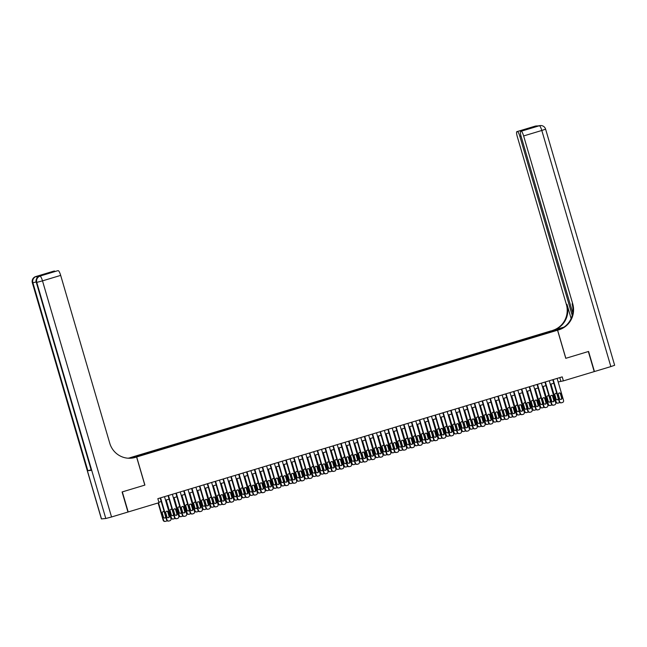 <?xml version="1.0" encoding="UTF-8"?>
<svg xmlns="http://www.w3.org/2000/svg" width="647" height="647" viewBox="0 0 647 647"><rect width="100%" height="100%" fill="white"/><g stroke="black" fill="none" stroke-linecap="round" stroke-linejoin="round"><path stroke-width="0.97" d="M142.526 455.132L139.404 455.933L142.526 455.132M130.322 457.623L551.187 330.843L557.544 330.213L136.679 456.976L130.314 457.607M558.151 381.94L563.391 380.881L562.219 376.869L157.836 498.667L159.008 502.687L128.195 511.963L122.323 491.89L144.896 485.088L136.679 456.976M550.613 331.992L546.933 333.189L550.678 332.194M541.628 334.871L541.28 334.2L540.083 334.321L135.328 456.475L147.783 453.498L543.917 334.184M541.28 334.2L552.53 331.345L543.892 333.949M557.544 330.213L565.769 358.325L588.341 351.523L594.213 371.604L563.391 380.881M158.871 502.201L161.216 501.498M165.543 500.196L169.061 499.136M173.396 497.826L176.914 496.767M181.249 495.465L184.767 494.405M189.102 493.095L192.62 492.035M196.955 490.733L200.473 489.674M204.808 488.372L208.326 487.312M212.661 486.002L216.179 484.943M220.506 483.641L224.032 482.581M228.359 481.271L231.885 480.211M236.212 478.909L239.73 477.85M244.065 476.54L247.583 475.48M251.918 474.178L255.436 473.119M259.77 471.817L263.289 470.749M267.623 469.447L271.142 468.388M275.476 467.085L278.994 466.026M283.329 464.716L286.847 463.656M291.174 462.354L294.7 461.295M299.027 459.985L302.553 458.925M306.88 457.623L310.398 456.564M314.733 455.262L318.251 454.194M322.586 452.892L326.104 451.832M330.439 450.53L333.957 449.471M338.292 448.161L341.81 447.101M346.145 445.799L349.663 444.74M353.998 443.43L357.516 442.37M361.843 441.068L365.369 440.009M369.696 438.706L373.222 437.639M377.549 436.337L381.067 435.277M385.402 433.975L388.92 432.916M393.255 431.606L396.773 430.546M401.108 429.244L404.626 428.185M408.961 426.874L412.479 425.815M416.814 424.513L420.332 423.453M424.667 422.151L428.185 421.084M432.511 419.782L436.038 418.722M440.364 417.42L443.891 416.361M448.217 415.05L451.735 413.991M456.07 412.689L459.588 411.629M463.923 410.319L467.441 409.26M471.776 407.958L475.294 406.898M479.629 405.588L483.147 404.529M487.482 403.227L491 402.167M495.335 400.865L498.853 399.806M503.18 398.495L506.706 397.436M511.033 396.134L514.559 395.074M518.886 393.764L522.404 392.705M526.739 391.403L530.257 390.343M534.592 389.033L538.11 387.974M542.445 386.671L545.963 385.612M550.298 384.31L553.816 383.25M559.784 377.605L560.812 381.14M540.35 335.259L540.083 334.321M143.966 453.87L144.208 454.331M549.699 332.194L549.918 331.604M557.116 378.406L563.553 400.42A1.674 1.642 84.4 0 1 562.453 402.499L561.669 402.733A1.674 1.642 84.4 0 1 559.623 401.601L553.185 379.587M552.781 379.708L559.194 401.65L559.623 401.601M562 397.743A1.343 1.31 -95.6 0 1 560.876 399.458A1.343 1.31 -95.6 0 1 559.485 398.495L558.361 394.646A1.343 1.31 -95.6 0 1 559.485 392.931A1.343 1.31 -95.6 0 1 560.876 393.886L562 397.743L561.572 397.784A1.343 1.31 -95.6 0 1 560.658 399.458M559.275 392.972A1.343 1.31 -95.6 0 1 560.439 393.926L561.572 397.784M561.361 402.798L560.933 402.838A1.674 1.642 -95.6 0 1 559.194 401.65M550.565 384.229L555.757 401.981A1.674 1.642 -95.6 0 0 557.496 403.178L557.924 403.138A1.674 1.642 84.4 0 0 558.232 403.073L559.016 402.838A1.674 1.642 84.4 0 0 559.695 402.434M557.924 403.138A1.674 1.642 84.4 0 1 556.185 401.941L550.969 384.1M557.221 399.797A1.343 1.31 84.4 0 0 558.135 398.123L557.002 394.266A1.343 1.31 84.4 0 0 555.838 393.311M556.792 393.425A1.343 1.31 84.4 0 0 554.924 394.985L556.048 398.835A1.343 1.31 84.4 0 0 558.458 399.11M534.996 126.197A5.022 1.019 73.2 0 1 535.037 126.181A5.022 1.019 73.2 0 1 535.077 126.173L539.372 125.753A5.022 1.019 73.2 0 1 541.814 130.468L523.633 135.943A5.022 1.019 -106.8 0 0 521.191 131.228L539.372 125.753A5.022 4.917 -95.6 0 1 540.285 125.567A5.022 5.022 0 0 1 545.607 129.157L541.814 130.468L610.857 366.59L594.447 371.532L588.576 351.45L565.842 358.301L557.625 330.188L558.959 329.784A20.939 20.486 84.4 0 0 572.716 303.799L523.633 135.943M556.388 330.326L560.423 329.097M556.38 330.31L557.625 330.188M564.038 327.091L553.217 330.35A20.939 20.486 84.4 0 0 566.982 304.365L571.123 318.518M563.707 327.325L552.603 330.415A20.939 20.486 84.4 0 0 566.36 304.422L517.276 136.574A5.022 1.019 -106.8 0 1 516.856 131.656L535.037 126.181A5.022 5.022 0 0 1 535.991 125.995A5.022 4.917 84.4 0 0 535.077 126.173L516.896 131.648L529.181 128.049L532.465 127.726L520.649 131.284A5.022 1.019 -106.8 0 0 521.07 136.194L572.741 312.913M532.465 127.726L521.191 131.228M545.607 129.157L614.65 365.28L610.857 366.59M572.223 315.429L519.848 136.315A5.022 1.019 -106.8 0 0 517.406 131.6M558.959 329.784L558.345 329.849A20.939 20.486 84.4 0 0 572.102 303.855L572.716 303.799M528.34 128.971L529.181 128.049M40.729 275.857A5.022 1.019 73.2 0 1 40.769 275.84A5.022 1.019 73.2 0 1 40.81 275.832L37.372 276.172A5.022 1.019 73.2 0 1 38.157 276.892M122.089 491.963L144.815 485.113L136.598 457L135.263 457.405A20.939 20.486 -95.6 0 1 131.446 458.165A20.939 20.486 -95.6 0 1 109.764 443.244L60.681 275.387L42.5 280.863L111.543 516.977L127.96 512.036L122.089 491.963M131.665 458.125L131.487 457.51L129.012 458.254M131.487 457.51L128.907 458.036A20.939 20.486 -95.6 0 1 128.243 458.222M128.632 458.238L129.521 457.971A20.939 20.486 -95.6 0 1 128.551 458.238M136.598 457L132.498 457.987M57.656 270.745A5.022 1.019 73.2 0 1 57.688 270.729L45.953 274.263L42.67 274.587L53.944 271.093L37.372 276.172M54.445 271.044A5.022 1.019 73.2 0 1 55.068 271.514M111.543 516.977L105.801 518.498L101.393 518.918L32.35 282.796L101.506 518.926M91.041 469.908L87.846 470.692L91.284 470.353L36.329 282.424L91.284 470.353M57.688 270.729A5.022 1.019 73.2 0 1 57.729 270.721L45.953 274.263M40.81 275.832L57.729 270.721M58.238 270.672A5.022 1.019 73.2 0 1 60.681 275.387M135.263 457.405L134.641 457.469A20.939 20.486 -95.6 0 1 131.139 458.189M42.67 274.587L46.155 274.199M549.263 380.768L555.7 402.782A1.674 1.642 84.4 0 1 554.6 404.868L553.816 405.103A1.674 1.642 84.4 0 1 551.778 403.971L545.34 381.956M544.928 382.078L551.341 404.011L551.778 403.971M554.147 400.105A1.343 1.31 -95.6 0 1 553.023 401.819A1.343 1.31 -95.6 0 1 551.632 400.865L550.508 397.007A1.343 1.31 -95.6 0 1 551.632 395.301A1.343 1.31 -95.6 0 1 553.023 396.255L554.147 400.105L553.719 400.153A1.343 1.31 -95.6 0 1 552.805 401.819M551.422 395.333A1.343 1.31 -95.6 0 1 552.595 396.296L553.719 400.153M553.508 405.159L553.08 405.208A1.674 1.642 -95.6 0 1 551.341 404.011M541.41 383.137L547.847 405.151A1.674 1.642 84.4 0 1 546.747 407.23L545.963 407.464A1.674 1.642 84.4 0 1 543.925 406.332L537.487 384.318M537.075 384.439L543.496 406.373L543.925 406.332M546.294 402.474A1.343 1.31 -95.6 0 1 545.17 404.181A1.343 1.31 -95.6 0 1 543.779 403.227L542.655 399.377A1.343 1.31 -95.6 0 1 543.779 397.662A1.343 1.31 -95.6 0 1 545.17 398.617L546.294 402.474L545.866 402.515A1.343 1.31 -95.6 0 1 544.952 404.189M543.569 397.703A1.343 1.31 -95.6 0 1 544.742 398.657L545.866 402.515M545.656 407.529L545.227 407.57A1.674 1.642 -95.6 0 1 543.496 406.373M533.557 385.499L539.994 407.513A1.674 1.642 84.4 0 1 538.894 409.591L538.11 409.834A1.674 1.642 84.4 0 1 536.072 408.702L529.634 386.688M529.23 386.809L535.643 408.742L536.072 408.702M538.441 404.836A1.343 1.31 -95.6 0 1 537.317 406.551A1.343 1.31 -95.6 0 1 535.934 405.596L534.802 401.738A1.343 1.31 -95.6 0 1 535.926 400.024A1.343 1.31 -95.6 0 1 537.317 400.986L538.441 404.836L538.013 404.876A1.343 1.31 -95.6 0 1 537.099 406.551M535.716 400.064A1.343 1.31 -95.6 0 1 536.889 401.027L538.013 404.876M537.803 409.891L537.374 409.931A1.674 1.642 -95.6 0 1 535.643 408.742M525.704 387.868L532.141 409.883A1.674 1.642 84.4 0 1 531.041 411.961L530.257 412.196A1.674 1.642 84.4 0 1 528.219 411.063L521.781 389.049M521.377 389.171L527.79 411.104L528.219 411.063M530.589 407.206A1.343 1.31 -95.6 0 1 529.464 408.912A1.343 1.31 -95.6 0 1 528.081 407.958L526.949 404.108A1.343 1.31 -95.6 0 1 528.073 402.394A1.343 1.31 -95.6 0 1 529.464 403.348L530.589 407.206L530.16 407.246A1.343 1.31 -95.6 0 1 529.254 408.92M527.863 402.434A1.343 1.31 -95.6 0 1 529.036 403.388L530.16 407.246M529.95 412.26L529.521 412.301A1.674 1.642 -95.6 0 1 527.79 411.104M542.712 386.591L547.904 404.351A1.674 1.642 -95.6 0 0 549.643 405.54L550.071 405.499A1.674 1.642 84.4 0 0 550.379 405.443L551.163 405.2A1.674 1.642 84.4 0 0 551.842 404.796M550.071 405.499A1.674 1.642 84.4 0 1 548.341 404.31L543.124 386.469M549.368 402.159A1.343 1.31 84.4 0 0 550.282 400.485L549.157 396.635A1.343 1.31 84.4 0 0 547.985 395.673M548.939 395.786A1.343 1.31 84.4 0 0 547.071 397.347L548.195 401.205A1.343 1.31 84.4 0 0 550.605 401.48M534.859 388.952L540.059 406.712A1.674 1.642 -95.6 0 0 541.79 407.909L542.218 407.869A1.674 1.642 84.4 0 0 542.526 407.804L543.31 407.57A1.674 1.642 84.4 0 0 543.99 407.165M542.218 407.869A1.674 1.642 84.4 0 1 540.488 406.672L535.271 388.831M541.515 404.529A1.343 1.31 84.4 0 0 542.429 402.855L541.304 398.997A1.343 1.31 84.4 0 0 540.132 398.042M541.086 398.156A1.343 1.31 84.4 0 0 539.218 399.717L540.35 403.566A1.343 1.31 84.4 0 0 542.752 403.841M527.014 391.322L532.206 409.082A1.674 1.642 -95.6 0 0 533.937 410.271L534.365 410.23A1.674 1.642 84.4 0 0 534.673 410.174L535.457 409.931A1.674 1.642 84.4 0 0 536.137 409.527M534.365 410.23A1.674 1.642 84.4 0 1 532.635 409.033L527.418 391.2M533.662 406.89A1.343 1.31 84.4 0 0 534.576 405.216L533.452 401.366A1.343 1.31 84.4 0 0 532.279 400.404M533.233 400.517A1.343 1.31 84.4 0 0 531.365 402.078L532.497 405.936A1.343 1.31 84.4 0 0 534.899 406.203M519.161 393.683L524.353 411.443A1.674 1.642 -95.6 0 0 526.084 412.64L526.512 412.592A1.674 1.642 84.4 0 0 526.82 412.535L527.604 412.301A1.674 1.642 84.4 0 0 528.284 411.896M526.512 412.592A1.674 1.642 84.4 0 1 524.782 411.403L519.565 393.562M525.817 409.26A1.343 1.31 84.4 0 0 526.723 407.586L525.599 403.728A1.343 1.31 84.4 0 0 524.426 402.774M525.38 402.879A1.343 1.31 84.4 0 0 523.512 404.44L524.644 408.297A1.343 1.31 84.4 0 0 527.046 408.572M517.851 390.23L524.288 412.244A1.674 1.642 84.4 0 1 523.188 414.323L522.404 414.565A1.674 1.642 84.4 0 1 520.366 413.425L513.928 391.411M513.524 391.54L519.937 413.473L520.366 413.425M522.744 409.567A1.343 1.31 -95.6 0 1 521.611 411.282A1.343 1.31 -95.6 0 1 520.228 410.327L519.096 406.47A1.343 1.31 -95.6 0 1 520.228 404.755A1.343 1.31 -95.6 0 1 521.611 405.709L522.744 409.567L522.307 409.608A1.343 1.31 -95.6 0 1 521.401 411.282M520.01 404.796A1.343 1.31 -95.6 0 1 521.183 405.758L522.307 409.608M522.097 414.622L521.668 414.662A1.674 1.642 -95.6 0 1 519.937 413.473M511.308 396.053L516.5 413.813A1.674 1.642 -95.6 0 0 518.231 415.002L518.668 414.962A1.674 1.642 84.4 0 0 518.967 414.897L519.751 414.662A1.674 1.642 84.4 0 0 520.431 414.258M518.668 414.962A1.674 1.642 84.4 0 1 516.929 413.765L511.712 395.932M517.964 411.621A1.343 1.31 84.4 0 0 518.87 409.947L517.746 406.098A1.343 1.31 84.4 0 0 516.573 405.135M517.535 405.248A1.343 1.31 84.4 0 0 515.659 406.809L516.791 410.667A1.343 1.31 84.4 0 0 519.193 410.934M510.006 392.6L516.443 414.614A1.674 1.642 84.4 0 1 515.336 416.692L514.551 416.927A1.674 1.642 84.4 0 1 512.513 415.795L506.075 393.78M505.671 393.902L512.084 415.835L512.513 415.795M514.891 411.929A1.343 1.31 -95.6 0 1 513.767 413.643A1.343 1.31 -95.6 0 1 512.375 412.689L511.251 408.831A1.343 1.31 -95.6 0 1 512.375 407.125A1.343 1.31 -95.6 0 1 513.758 408.079L514.891 411.929L514.454 411.977A1.343 1.31 -95.6 0 1 513.548 413.651M512.157 407.165A1.343 1.31 -95.6 0 1 513.33 408.12L514.454 411.977M514.252 416.983L513.815 417.032A1.674 1.642 -95.6 0 1 512.084 415.835M503.455 398.415L508.647 416.175A1.674 1.642 -95.6 0 0 510.378 417.372L510.815 417.323A1.674 1.642 84.4 0 0 511.114 417.266L511.898 417.032A1.674 1.642 84.4 0 0 512.578 416.619M510.815 417.323A1.674 1.642 84.4 0 1 509.076 416.134L503.859 398.293M510.111 413.983A1.343 1.31 84.4 0 0 511.025 412.317L509.893 408.459A1.343 1.31 84.4 0 0 508.72 407.497M509.682 407.61A1.343 1.31 84.4 0 0 507.814 409.171L508.938 413.029A1.343 1.31 84.4 0 0 511.34 413.304M502.153 394.961L508.591 416.975A1.674 1.642 84.4 0 1 507.491 419.054L506.698 419.288A1.674 1.642 84.4 0 1 504.66 418.156L498.222 396.142M497.818 396.263L504.231 418.205L504.66 418.156M507.038 414.298A1.343 1.31 -95.6 0 1 505.914 416.013A1.343 1.31 -95.6 0 1 504.523 415.05L503.398 411.201A1.343 1.31 -95.6 0 1 504.523 409.486A1.343 1.31 -95.6 0 1 505.905 410.441L507.038 414.298L506.609 414.339A1.343 1.31 -95.6 0 1 505.695 416.013M504.304 409.527A1.343 1.31 -95.6 0 1 505.477 410.481L506.609 414.339M506.399 419.353L505.97 419.393A1.674 1.642 -95.6 0 1 504.231 418.205M495.602 400.784L500.794 418.536A1.674 1.642 -95.6 0 0 502.533 419.733L502.962 419.693A1.674 1.642 84.4 0 0 503.261 419.628L504.053 419.393A1.674 1.642 84.4 0 0 504.725 418.989M502.962 419.693A1.674 1.642 84.4 0 1 501.223 418.496L496.006 400.655M502.258 416.353A1.343 1.31 84.4 0 0 503.172 414.678L502.04 410.821A1.343 1.31 84.4 0 0 500.867 409.866M501.829 409.98A1.343 1.31 84.4 0 0 499.961 411.541L501.085 415.39A1.343 1.31 84.4 0 0 503.487 415.665M494.3 397.323L500.738 419.345A1.674 1.642 84.4 0 1 499.638 421.423L498.853 421.658A1.674 1.642 84.4 0 1 496.807 420.526L490.369 398.512M489.965 398.633L496.378 420.566L496.807 420.526M499.185 416.66A1.343 1.31 -95.6 0 1 498.061 418.374A1.343 1.31 -95.6 0 1 496.67 417.42L495.545 413.562A1.343 1.31 -95.6 0 1 496.67 411.856A1.343 1.31 -95.6 0 1 498.053 412.81L499.185 416.66L498.756 416.708A1.343 1.31 -95.6 0 1 497.842 418.374M496.459 411.888A1.343 1.31 -95.6 0 1 497.624 412.851L498.756 416.708M498.546 421.715L498.117 421.763A1.674 1.642 -95.6 0 1 496.378 420.566M487.749 403.146L492.941 420.906A1.674 1.642 -95.6 0 0 494.68 422.095L495.109 422.054A1.674 1.642 84.4 0 0 495.416 421.998L496.2 421.755A1.674 1.642 84.4 0 0 496.88 421.351M495.109 422.054A1.674 1.642 84.4 0 1 493.37 420.865L488.153 403.024M494.405 418.714A1.343 1.31 84.4 0 0 495.319 417.04L494.187 413.19A1.343 1.31 84.4 0 0 493.022 412.228M493.976 412.341A1.343 1.31 84.4 0 0 492.108 413.902L493.232 417.76A1.343 1.31 84.4 0 0 495.642 418.035M486.447 399.692L492.885 421.707A1.674 1.642 84.4 0 1 491.785 423.785L491 424.02A1.674 1.642 84.4 0 1 488.954 422.887L482.516 400.873M482.112 400.994L488.525 422.928L488.954 422.887M491.332 419.03A1.343 1.31 -95.6 0 1 490.208 420.736A1.343 1.31 -95.6 0 1 488.817 419.782L487.692 415.932A1.343 1.31 -95.6 0 1 488.817 414.217A1.343 1.31 -95.6 0 1 490.208 415.172L491.332 419.03L490.903 419.07A1.343 1.31 -95.6 0 1 489.989 420.744M488.606 414.258A1.343 1.31 -95.6 0 1 489.771 415.212L490.903 419.07M490.693 424.084L490.264 424.125A1.674 1.642 -95.6 0 1 488.525 422.928M479.896 405.507L485.088 423.267A1.674 1.642 -95.6 0 0 486.827 424.464L487.256 424.424A1.674 1.642 84.4 0 0 487.563 424.359L488.348 424.125A1.674 1.642 84.4 0 0 489.027 423.72M487.256 424.424A1.674 1.642 84.4 0 1 485.517 423.227L480.3 405.386M486.552 421.084A1.343 1.31 84.4 0 0 487.466 419.41L486.334 415.552A1.343 1.31 84.4 0 0 485.169 414.598M486.123 414.711A1.343 1.31 84.4 0 0 484.255 416.272L485.379 420.121A1.343 1.31 84.4 0 0 487.789 420.396M478.594 402.054L485.032 424.068A1.674 1.642 84.4 0 1 483.932 426.147L483.147 426.389A1.674 1.642 84.4 0 1 481.109 425.257L474.672 403.243M474.259 403.364L480.672 425.297L481.109 425.257M483.479 421.391A1.343 1.31 -95.6 0 1 482.355 423.106A1.343 1.31 -95.6 0 1 480.964 422.151L479.839 418.294A1.343 1.31 -95.6 0 1 480.964 416.579A1.343 1.31 -95.6 0 1 482.355 417.541L483.479 421.391L483.05 421.432A1.343 1.31 -95.6 0 1 482.136 423.106M480.753 416.619A1.343 1.31 -95.6 0 1 481.926 417.582L483.05 421.432M482.84 426.446L482.411 426.486A1.674 1.642 -95.6 0 1 480.672 425.297M472.043 407.877L477.235 425.637A1.674 1.642 -95.6 0 0 478.974 426.826L479.403 426.785A1.674 1.642 84.4 0 0 479.71 426.729L480.495 426.486A1.674 1.642 84.4 0 0 481.174 426.082M479.403 426.785A1.674 1.642 84.4 0 1 477.672 425.589L472.456 407.756M478.699 423.445A1.343 1.31 84.4 0 0 479.613 421.771L478.489 417.922A1.343 1.31 84.4 0 0 477.316 416.959M478.27 417.072A1.343 1.31 84.4 0 0 476.402 418.633L477.526 422.491A1.343 1.31 84.4 0 0 479.937 422.758M470.741 404.424L477.179 426.438A1.674 1.642 84.4 0 1 476.079 428.516L475.294 428.751A1.674 1.642 84.4 0 1 473.256 427.618L466.819 405.604M466.406 405.726L472.828 427.659L473.256 427.618M475.626 423.761A1.343 1.31 -95.6 0 1 474.502 425.467A1.343 1.31 -95.6 0 1 473.111 424.513L471.986 420.663A1.343 1.31 -95.6 0 1 473.111 418.949A1.343 1.31 -95.6 0 1 474.502 419.903L475.626 423.761L475.197 423.801A1.343 1.31 -95.6 0 1 474.283 425.475M472.9 418.989A1.343 1.31 -95.6 0 1 474.073 419.943L475.197 423.801M474.987 428.815L474.558 428.856A1.674 1.642 -95.6 0 1 472.828 427.659M464.19 410.238L469.39 427.999A1.674 1.642 -95.6 0 0 471.121 429.196L471.55 429.155A1.674 1.642 84.4 0 0 471.857 429.09L472.642 428.856A1.674 1.642 84.4 0 0 473.321 428.451M471.55 429.155A1.674 1.642 84.4 0 1 469.819 427.958L464.603 410.117M470.846 425.815A1.343 1.31 84.4 0 0 471.76 424.141L470.636 420.283A1.343 1.31 84.4 0 0 469.463 419.329M470.418 419.442A1.343 1.31 84.4 0 0 468.549 420.995L469.682 424.853A1.343 1.31 84.4 0 0 472.084 425.128M462.888 406.785L469.326 428.799A1.674 1.642 84.4 0 1 468.226 430.878L467.441 431.12A1.674 1.642 84.4 0 1 465.403 429.98L458.966 407.966M458.561 408.095L464.975 430.029L465.403 429.98M467.773 426.122A1.343 1.31 -95.6 0 1 466.649 427.837A1.343 1.31 -95.6 0 1 465.266 426.883L464.134 423.025A1.343 1.31 -95.6 0 1 465.258 421.31A1.343 1.31 -95.6 0 1 466.649 422.265L467.773 426.122L467.344 426.163A1.343 1.31 -95.6 0 1 466.43 427.837M465.047 421.351A1.343 1.31 -95.6 0 1 466.22 422.313L467.344 426.163M467.134 431.177L466.705 431.217A1.674 1.642 -95.6 0 1 464.975 430.029M456.345 412.608L461.537 430.368A1.674 1.642 -95.6 0 0 463.268 431.557L463.697 431.517A1.674 1.642 84.4 0 0 464.004 431.452L464.789 431.217A1.674 1.642 84.4 0 0 465.468 430.813M463.697 431.517A1.674 1.642 84.4 0 1 461.966 430.32L456.75 412.487M462.993 428.177A1.343 1.31 84.4 0 0 463.907 426.502L462.783 422.653A1.343 1.31 84.4 0 0 461.61 421.69M462.565 421.804A1.343 1.31 84.4 0 0 460.696 423.364L461.829 427.222A1.343 1.31 84.4 0 0 464.231 427.489M455.035 409.155L461.473 431.169A1.674 1.642 84.4 0 1 460.373 433.247L459.588 433.482A1.674 1.642 84.4 0 1 457.55 432.35L451.113 410.335M450.708 410.457L457.122 432.39L457.55 432.35M459.92 428.492A1.343 1.31 -95.6 0 1 458.796 430.198A1.343 1.31 -95.6 0 1 457.413 429.244L456.281 425.386A1.343 1.31 -95.6 0 1 457.405 423.68A1.343 1.31 -95.6 0 1 458.796 424.634L459.92 428.492L459.491 428.532A1.343 1.31 -95.6 0 1 458.586 430.206M457.194 423.72A1.343 1.31 -95.6 0 1 458.367 424.675L459.491 428.532M459.281 433.539L458.852 433.587A1.674 1.642 -95.6 0 1 457.122 432.39M448.492 414.97L453.684 432.73A1.674 1.642 -95.6 0 0 455.415 433.927L455.844 433.878A1.674 1.642 84.4 0 0 456.151 433.822L456.936 433.587A1.674 1.642 84.4 0 0 457.615 433.175M455.844 433.878A1.674 1.642 84.4 0 1 454.113 432.689L448.897 414.848M455.148 430.538A1.343 1.31 84.4 0 0 456.054 428.872L454.93 425.014A1.343 1.31 84.4 0 0 453.757 424.06M454.712 424.165A1.343 1.31 84.4 0 0 452.843 425.726L453.976 429.584A1.343 1.31 84.4 0 0 456.378 429.859M447.182 411.516L453.62 433.53A1.674 1.642 84.4 0 1 452.52 435.609L451.735 435.843A1.674 1.642 84.4 0 1 449.697 434.711L443.26 412.697M442.855 412.818L449.269 434.76L449.697 434.711M452.067 430.853A1.343 1.31 -95.6 0 1 450.943 432.568A1.343 1.31 -95.6 0 1 449.56 431.614L448.428 427.756A1.343 1.31 -95.6 0 1 449.56 426.041A1.343 1.31 -95.6 0 1 450.943 426.996L452.067 430.853L451.638 430.894A1.343 1.31 -95.6 0 1 450.733 432.568M449.341 426.082A1.343 1.31 -95.6 0 1 450.514 427.044L451.638 430.894M451.428 435.908L450.999 435.949A1.674 1.642 -95.6 0 1 449.269 434.76M440.639 417.339L445.832 435.091A1.674 1.642 -95.6 0 0 447.562 436.288L447.999 436.248A1.674 1.642 84.4 0 0 448.298 436.183L449.083 435.949A1.674 1.642 84.4 0 0 449.762 435.544M447.999 436.248A1.674 1.642 84.4 0 1 446.26 435.051L441.044 417.21M447.295 432.908A1.343 1.31 84.4 0 0 448.201 431.234L447.077 427.376A1.343 1.31 84.4 0 0 445.904 426.422M446.867 426.535A1.343 1.31 84.4 0 0 444.99 428.096L446.123 431.945A1.343 1.31 84.4 0 0 448.525 432.22M439.337 413.878L445.775 435.9A1.674 1.642 84.4 0 1 444.667 437.979L443.882 438.213A1.674 1.642 84.4 0 1 441.844 437.081L435.407 415.067M435.002 415.188L441.416 437.121L441.844 437.081M444.222 433.215A1.343 1.31 -95.6 0 1 443.098 434.93A1.343 1.31 -95.6 0 1 441.707 433.975L440.583 430.118A1.343 1.31 -95.6 0 1 441.707 428.411A1.343 1.31 -95.6 0 1 443.09 429.365L444.222 433.215L443.785 433.264A1.343 1.31 -95.6 0 1 442.88 434.93M441.489 428.443A1.343 1.31 -95.6 0 1 442.661 429.406L443.785 433.264M443.583 438.27L443.146 438.318A1.674 1.642 -95.6 0 1 441.416 437.121M432.786 419.701L437.979 437.461A1.674 1.642 -95.6 0 0 439.709 438.65L440.146 438.609A1.674 1.642 84.4 0 0 440.445 438.553L441.23 438.318A1.674 1.642 84.4 0 0 441.909 437.906M440.146 438.609A1.674 1.642 84.4 0 1 438.407 437.421L433.191 419.579M439.442 435.269A1.343 1.31 84.4 0 0 440.356 433.595L439.224 429.745A1.343 1.31 84.4 0 0 438.051 428.783M439.014 428.896A1.343 1.31 84.4 0 0 437.146 430.457L438.27 434.315A1.343 1.31 84.4 0 0 440.672 434.59M431.484 416.247L437.922 438.262A1.674 1.642 84.4 0 1 436.822 440.34L436.029 440.575A1.674 1.642 84.4 0 1 433.991 439.442L427.554 417.428M427.149 417.55L433.563 439.483L433.991 439.442M436.369 435.585A1.343 1.31 -95.6 0 1 435.245 437.291A1.343 1.31 -95.6 0 1 433.854 436.337L432.73 432.487A1.343 1.31 -95.6 0 1 433.854 430.773A1.343 1.31 -95.6 0 1 435.237 431.727L436.369 435.585L435.941 435.625A1.343 1.31 -95.6 0 1 435.027 437.299M433.636 430.813A1.343 1.31 -95.6 0 1 434.808 431.767L435.941 435.625M435.73 440.639L435.302 440.68A1.674 1.642 -95.6 0 1 433.563 439.483M424.933 422.062L430.126 439.823A1.674 1.642 -95.6 0 0 431.864 441.019L432.293 440.979A1.674 1.642 84.4 0 0 432.592 440.914L433.385 440.68A1.674 1.642 84.4 0 0 434.056 440.275M432.293 440.979A1.674 1.642 84.4 0 1 430.554 439.782L425.338 421.941M431.589 437.639A1.343 1.31 84.4 0 0 432.503 435.965L431.371 432.107A1.343 1.31 84.4 0 0 430.198 431.153M431.161 431.266A1.343 1.31 84.4 0 0 429.293 432.827L430.417 436.676A1.343 1.31 84.4 0 0 432.819 436.951M423.631 418.609L430.069 440.623A1.674 1.642 84.4 0 1 428.969 442.71L428.185 442.944A1.674 1.642 84.4 0 1 426.138 441.812L419.701 419.798M419.296 419.919L425.71 441.852L426.138 441.812M428.516 437.946A1.343 1.31 -95.6 0 1 427.392 439.661A1.343 1.31 -95.6 0 1 426.001 438.706L424.877 434.849A1.343 1.31 -95.6 0 1 426.001 433.134A1.343 1.31 -95.6 0 1 427.384 434.097L428.516 437.946L428.088 437.987A1.343 1.31 -95.6 0 1 427.174 439.661M425.791 433.175A1.343 1.31 -95.6 0 1 426.955 434.137L428.088 437.987M427.877 443.001L427.449 443.041A1.674 1.642 -95.6 0 1 425.71 441.852M417.08 424.432L422.273 442.192A1.674 1.642 -95.6 0 0 424.011 443.381L424.44 443.341A1.674 1.642 84.4 0 0 424.747 443.284L425.532 443.041A1.674 1.642 84.4 0 0 426.211 442.637M424.44 443.341A1.674 1.642 84.4 0 1 422.701 442.152L417.485 424.311M423.736 440A1.343 1.31 84.4 0 0 424.65 438.326L423.518 434.477A1.343 1.31 84.4 0 0 422.354 433.514M423.308 433.627A1.343 1.31 84.4 0 0 421.44 435.188L422.564 439.046A1.343 1.31 84.4 0 0 424.974 439.313M415.778 420.979L422.216 442.993A1.674 1.642 84.4 0 1 421.116 445.071L420.332 445.306A1.674 1.642 84.4 0 1 418.286 444.174L411.848 422.159M411.443 422.281L417.857 444.214L418.286 444.174M420.663 440.316A1.343 1.31 -95.6 0 1 419.539 442.022A1.343 1.31 -95.6 0 1 418.148 441.068L417.024 437.218A1.343 1.31 -95.6 0 1 418.148 435.504A1.343 1.31 -95.6 0 1 419.539 436.458L420.663 440.316L420.235 440.356A1.343 1.31 -95.6 0 1 419.321 442.03M417.938 435.544A1.343 1.31 -95.6 0 1 419.102 436.499L420.235 440.356M420.024 445.371L419.596 445.411A1.674 1.642 -95.6 0 1 417.857 444.214M409.227 426.794L414.42 444.554A1.674 1.642 -95.6 0 0 416.158 445.751L416.587 445.71A1.674 1.642 84.4 0 0 416.894 445.646L417.679 445.411A1.674 1.642 84.4 0 0 418.358 445.007M416.587 445.71A1.674 1.642 84.4 0 1 414.848 444.513L409.632 426.672M415.884 442.37A1.343 1.31 84.4 0 0 416.797 440.696L415.665 436.838A1.343 1.31 84.4 0 0 414.501 435.884M415.455 435.997A1.343 1.31 84.4 0 0 413.587 437.55L414.711 441.408A1.343 1.31 84.4 0 0 417.121 441.683M407.925 423.34L414.363 445.354A1.674 1.642 84.4 0 1 413.263 447.433L412.479 447.675A1.674 1.642 84.4 0 1 410.441 446.535L404.003 424.521M403.591 424.65L410.004 446.584L410.441 446.535M412.81 442.677A1.343 1.31 -95.6 0 1 411.686 444.392A1.343 1.31 -95.6 0 1 410.295 443.438L409.171 439.58A1.343 1.31 -95.6 0 1 410.295 437.865A1.343 1.31 -95.6 0 1 411.686 438.82L412.81 442.677L412.382 442.718A1.343 1.31 -95.6 0 1 411.468 444.392M410.085 437.906A1.343 1.31 -95.6 0 1 411.257 438.868L412.382 442.718M412.171 447.732L411.743 447.773A1.674 1.642 -95.6 0 1 410.004 446.584M401.375 429.163L406.567 446.923A1.674 1.642 -95.6 0 0 408.306 448.112L408.734 448.072A1.674 1.642 84.4 0 0 409.041 448.007L409.826 447.773A1.674 1.642 84.4 0 0 410.505 447.368M408.734 448.072A1.674 1.642 84.4 0 1 407.003 446.875L401.787 429.042M408.031 444.732A1.343 1.31 84.4 0 0 408.944 443.058L407.82 439.208A1.343 1.31 84.4 0 0 406.648 438.245M407.602 438.359A1.343 1.31 84.4 0 0 405.734 439.92L406.858 443.777A1.343 1.31 84.4 0 0 409.268 444.044M400.072 425.71L406.51 447.724A1.674 1.642 84.4 0 1 405.41 449.802L404.626 450.037A1.674 1.642 84.4 0 1 402.588 448.905L396.15 426.891M395.738 427.012L402.159 448.945L402.588 448.905M404.957 445.047A1.343 1.31 -95.6 0 1 403.833 446.753A1.343 1.31 -95.6 0 1 402.442 445.799L401.318 441.941A1.343 1.31 -95.6 0 1 402.442 440.235A1.343 1.31 -95.6 0 1 403.833 441.189L404.957 445.047L404.529 445.087A1.343 1.31 -95.6 0 1 403.615 446.762M402.232 440.275A1.343 1.31 -95.6 0 1 403.404 441.23L404.529 445.087M404.318 450.102L403.89 450.142A1.674 1.642 -95.6 0 1 402.159 448.945M393.522 431.525L398.722 449.285A1.674 1.642 -95.6 0 0 400.453 450.482L400.881 450.433A1.674 1.642 84.4 0 0 401.189 450.377L401.973 450.142A1.674 1.642 84.4 0 0 402.652 449.73M400.881 450.433A1.674 1.642 84.4 0 1 399.15 449.244L393.934 431.403M400.178 447.093A1.343 1.31 84.4 0 0 401.091 445.427L399.967 441.569A1.343 1.31 84.4 0 0 398.795 440.615M399.749 440.72A1.343 1.31 84.4 0 0 397.881 442.281L399.013 446.139A1.343 1.31 84.4 0 0 401.415 446.414M392.219 428.071L398.657 450.086A1.674 1.642 84.4 0 1 397.557 452.164L396.773 452.399A1.674 1.642 84.4 0 1 394.735 451.266L388.297 429.252M387.893 429.373L394.306 451.315L394.735 451.266M397.104 447.409A1.343 1.31 -95.6 0 1 395.98 449.123A1.343 1.31 -95.6 0 1 394.597 448.169L393.465 444.311A1.343 1.31 -95.6 0 1 394.589 442.597A1.343 1.31 -95.6 0 1 395.98 443.551L397.104 447.409L396.676 447.449A1.343 1.31 -95.6 0 1 395.762 449.123M394.379 442.637A1.343 1.31 -95.6 0 1 395.552 443.599L396.676 447.449M396.465 452.463L396.037 452.504A1.674 1.642 -95.6 0 1 394.306 451.315M385.677 433.894L390.869 451.646A1.674 1.642 -95.6 0 0 392.6 452.843L393.028 452.803A1.674 1.642 84.4 0 0 393.336 452.738L394.12 452.504A1.674 1.642 84.4 0 0 394.799 452.099M393.028 452.803A1.674 1.642 84.4 0 1 391.298 451.606L386.081 433.765M392.325 449.463A1.343 1.31 84.4 0 0 393.239 447.789L392.114 443.931A1.343 1.31 84.4 0 0 390.942 442.977M391.896 443.09A1.343 1.31 84.4 0 0 390.028 444.651L391.16 448.5A1.343 1.31 84.4 0 0 393.562 448.775M384.367 430.441L390.804 452.455A1.674 1.642 84.4 0 1 389.704 454.534L388.92 454.768A1.674 1.642 84.4 0 1 386.882 453.636L380.444 431.622M380.04 431.743L386.453 453.676L386.882 453.636M389.251 449.77A1.343 1.31 -95.6 0 1 388.127 451.485A1.343 1.31 -95.6 0 1 386.744 450.53L385.612 446.673A1.343 1.31 -95.6 0 1 386.736 444.966A1.343 1.31 -95.6 0 1 388.127 445.92L389.251 449.77L388.823 449.819A1.343 1.31 -95.6 0 1 387.917 451.485M386.526 445.007A1.343 1.31 -95.6 0 1 387.699 445.961L388.823 449.819M388.612 454.825L388.184 454.873A1.674 1.642 -95.6 0 1 386.453 453.676M377.824 436.256L383.016 454.016A1.674 1.642 -95.6 0 0 384.747 455.205L385.175 455.164A1.674 1.642 84.4 0 0 385.483 455.108L386.267 454.873A1.674 1.642 84.4 0 0 386.946 454.461M385.175 455.164A1.674 1.642 84.4 0 1 383.445 453.976L378.228 436.135M384.48 451.824A1.343 1.31 84.4 0 0 385.386 450.158L384.261 446.301A1.343 1.31 84.4 0 0 383.089 445.338M384.043 445.451A1.343 1.31 84.4 0 0 382.175 447.012L383.307 450.87A1.343 1.31 84.4 0 0 385.709 451.145M376.514 432.803L382.951 454.817A1.674 1.642 84.4 0 1 381.851 456.895L381.067 457.13A1.674 1.642 84.4 0 1 379.029 455.998L372.591 433.983M372.187 434.105L378.6 456.038L379.029 455.998M381.398 452.14A1.343 1.31 -95.6 0 1 380.274 453.846A1.343 1.31 -95.6 0 1 378.891 452.892L377.759 449.042A1.343 1.31 -95.6 0 1 378.891 447.328A1.343 1.31 -95.6 0 1 380.274 448.282L381.398 452.14L380.97 452.18A1.343 1.31 -95.6 0 1 380.064 453.854M378.673 447.368A1.343 1.31 -95.6 0 1 379.846 448.322L380.97 452.18M380.76 457.194L380.331 457.235A1.674 1.642 -95.6 0 1 378.6 456.038M369.971 438.617L375.163 456.378A1.674 1.642 -95.6 0 0 376.894 457.575L377.33 457.534A1.674 1.642 84.4 0 0 377.63 457.469L378.414 457.235A1.674 1.642 84.4 0 0 379.093 456.831M377.33 457.534A1.674 1.642 84.4 0 1 375.592 456.337L370.375 438.496M376.627 454.194A1.343 1.31 84.4 0 0 377.533 452.52L376.408 448.662A1.343 1.31 84.4 0 0 375.236 447.708M376.198 447.821A1.343 1.31 84.4 0 0 374.322 449.382L375.454 453.232A1.343 1.31 84.4 0 0 377.856 453.507M368.669 435.164L375.106 457.178A1.674 1.642 84.4 0 1 373.998 459.265L373.214 459.499A1.674 1.642 84.4 0 1 371.176 458.367L364.738 436.353M364.334 436.474L370.747 458.408L371.176 458.367M373.554 454.501A1.343 1.31 -95.6 0 1 372.429 456.216A1.343 1.31 -95.6 0 1 371.038 455.262L369.914 451.404A1.343 1.31 -95.6 0 1 371.038 449.697A1.343 1.31 -95.6 0 1 372.421 450.652L373.554 454.501L373.117 454.542A1.343 1.31 -95.6 0 1 372.211 456.216M370.82 449.73A1.343 1.31 -95.6 0 1 371.993 450.692L373.117 454.542M372.915 459.556L372.478 459.596A1.674 1.642 -95.6 0 1 370.747 458.408M362.118 440.987L367.31 458.747A1.674 1.642 -95.6 0 0 369.041 459.936L369.477 459.896A1.674 1.642 84.4 0 0 369.777 459.839L370.561 459.596A1.674 1.642 84.4 0 0 371.241 459.192M369.477 459.896A1.674 1.642 84.4 0 1 367.739 458.707L362.522 440.866M368.774 456.556A1.343 1.31 84.4 0 0 369.688 454.881L368.555 451.032A1.343 1.31 84.4 0 0 367.383 450.069M368.345 450.183A1.343 1.31 84.4 0 0 366.477 451.743L367.601 455.601A1.343 1.31 84.4 0 0 370.003 455.868M360.816 437.534L367.253 459.548A1.674 1.642 84.4 0 1 366.153 461.626L365.361 461.861A1.674 1.642 84.4 0 1 363.323 460.729L356.885 438.715M356.481 438.836L362.894 460.769L363.323 460.729M365.701 456.871A1.343 1.31 -95.6 0 1 364.576 458.577A1.343 1.31 -95.6 0 1 363.185 457.623L362.061 453.773A1.343 1.31 -95.6 0 1 363.185 452.059A1.343 1.31 -95.6 0 1 364.568 453.013L365.701 456.871L365.272 456.911A1.343 1.31 -95.6 0 1 364.358 458.586M362.967 452.099A1.343 1.31 -95.6 0 1 364.14 453.054L365.272 456.911M365.062 461.926L364.633 461.966A1.674 1.642 -95.6 0 1 362.894 460.769M354.265 443.349L359.457 461.109A1.674 1.642 -95.6 0 0 361.196 462.306L361.624 462.265A1.674 1.642 84.4 0 0 361.924 462.201L362.716 461.966A1.674 1.642 84.4 0 0 363.388 461.562M361.624 462.265A1.674 1.642 84.4 0 1 359.886 461.068L354.669 443.227M360.921 458.925A1.343 1.31 84.4 0 0 361.835 457.251L360.702 453.393A1.343 1.31 84.4 0 0 359.53 452.439M360.492 452.552A1.343 1.31 84.4 0 0 358.624 454.105L359.748 457.963A1.343 1.31 84.4 0 0 362.15 458.238M352.963 439.895L359.4 461.909A1.674 1.642 84.4 0 1 358.301 463.988L357.516 464.231A1.674 1.642 84.4 0 1 355.47 463.098L349.032 441.076M348.628 441.205L355.041 463.139L355.47 463.098M357.848 459.233A1.343 1.31 -95.6 0 1 356.723 460.947A1.343 1.31 -95.6 0 1 355.332 459.993L354.208 456.135A1.343 1.31 -95.6 0 1 355.332 454.42A1.343 1.31 -95.6 0 1 356.715 455.375L357.848 459.233L357.419 459.273A1.343 1.31 -95.6 0 1 356.505 460.947M355.122 454.461A1.343 1.31 -95.6 0 1 356.287 455.423L357.419 459.273M357.209 464.287L356.78 464.328A1.674 1.642 -95.6 0 1 355.041 463.139M346.412 445.718L351.604 463.478A1.674 1.642 -95.6 0 0 353.343 464.667L353.772 464.627A1.674 1.642 84.4 0 0 354.079 464.57L354.863 464.328A1.674 1.642 84.4 0 0 355.543 463.923M353.772 464.627A1.674 1.642 84.4 0 1 352.033 463.43L346.816 445.597M353.068 461.287A1.343 1.31 84.4 0 0 353.982 459.613L352.85 455.763A1.343 1.31 84.4 0 0 351.685 454.801M352.639 454.914A1.343 1.31 84.4 0 0 350.771 456.475L351.895 460.332A1.343 1.31 84.4 0 0 354.305 460.599M345.11 442.265L351.547 464.279A1.674 1.642 84.4 0 1 350.448 466.358L349.663 466.592A1.674 1.642 84.4 0 1 347.617 465.46L341.179 443.446M340.775 443.567L347.188 465.5L347.617 465.46M349.995 461.602A1.343 1.31 -95.6 0 1 348.87 463.309A1.343 1.31 -95.6 0 1 347.479 462.354L346.355 458.497A1.343 1.31 -95.6 0 1 347.479 456.79A1.343 1.31 -95.6 0 1 348.87 457.744L349.995 461.602L349.566 461.643A1.343 1.31 -95.6 0 1 348.652 463.317M347.269 456.831A1.343 1.31 -95.6 0 1 348.434 457.785L349.566 461.643M349.356 466.657L348.927 466.697A1.674 1.642 -95.6 0 1 347.188 465.5M338.559 448.08L343.751 465.84A1.674 1.642 -95.6 0 0 345.49 467.037L345.919 466.988A1.674 1.642 84.4 0 0 346.226 466.932L347.01 466.697A1.674 1.642 84.4 0 0 347.69 466.293M345.919 466.988A1.674 1.642 84.4 0 1 344.18 465.8L338.963 447.959M345.215 463.648A1.343 1.31 84.4 0 0 346.129 461.982L344.997 458.125A1.343 1.31 84.4 0 0 343.832 457.17M344.786 457.275A1.343 1.31 84.4 0 0 342.918 458.836L344.042 462.694A1.343 1.31 84.4 0 0 346.452 462.969M337.257 444.626L343.694 466.641A1.674 1.642 84.4 0 1 342.595 468.719L341.81 468.954A1.674 1.642 84.4 0 1 339.772 467.821L333.334 445.807M332.922 445.929L339.335 467.87L339.772 467.821M342.142 463.964A1.343 1.31 -95.6 0 1 341.018 465.678A1.343 1.31 -95.6 0 1 339.626 464.724L338.502 460.866A1.343 1.31 -95.6 0 1 339.626 459.152A1.343 1.31 -95.6 0 1 341.018 460.106L342.142 463.964L341.713 464.004A1.343 1.31 -95.6 0 1 340.799 465.678M339.416 459.192A1.343 1.31 -95.6 0 1 340.589 460.154L341.713 464.004M341.503 469.018L341.074 469.059A1.674 1.642 -95.6 0 1 339.335 467.87M330.706 450.449L335.898 468.202A1.674 1.642 -95.6 0 0 337.637 469.398L338.066 469.358A1.674 1.642 84.4 0 0 338.373 469.293L339.157 469.059A1.674 1.642 84.4 0 0 339.837 468.654M338.066 469.358A1.674 1.642 84.4 0 1 336.335 468.161L331.118 450.328M337.362 466.018A1.343 1.31 84.4 0 0 338.276 464.344L337.152 460.486A1.343 1.31 84.4 0 0 335.979 459.532M336.933 459.645A1.343 1.31 84.4 0 0 335.065 461.206L336.189 465.056A1.343 1.31 84.4 0 0 338.599 465.33M329.404 446.996L335.842 469.01A1.674 1.642 84.4 0 1 334.742 471.089L333.957 471.323A1.674 1.642 84.4 0 1 331.919 470.191L325.481 448.177M325.069 448.298L331.49 470.232L331.919 470.191M334.289 466.325A1.343 1.31 -95.6 0 1 333.165 468.04A1.343 1.31 -95.6 0 1 331.774 467.085L330.649 463.228A1.343 1.31 -95.6 0 1 331.774 461.521A1.343 1.31 -95.6 0 1 333.165 462.476L334.289 466.325L333.86 466.374A1.343 1.31 -95.6 0 1 332.946 468.04M331.563 461.562A1.343 1.31 -95.6 0 1 332.736 462.516L333.86 466.374M333.65 471.38L333.221 471.428A1.674 1.642 -95.6 0 1 331.49 470.232M322.853 452.811L328.053 470.571A1.674 1.642 -95.6 0 0 329.784 471.768L330.213 471.72A1.674 1.642 84.4 0 0 330.52 471.663L331.304 471.428A1.674 1.642 84.4 0 0 331.984 471.016M330.213 471.72A1.674 1.642 84.4 0 1 328.482 470.531L323.265 452.69M329.509 468.379A1.343 1.31 84.4 0 0 330.423 466.713L329.299 462.856A1.343 1.31 84.4 0 0 328.126 461.893M329.08 462.007A1.343 1.31 84.4 0 0 327.212 463.567L328.344 467.425A1.343 1.31 84.4 0 0 330.746 467.7M321.551 449.358L327.989 471.372A1.674 1.642 84.4 0 1 326.889 473.45L326.104 473.685A1.674 1.642 84.4 0 1 324.066 472.553L317.628 450.538M317.224 450.66L323.637 472.593L324.066 472.553M326.436 468.695A1.343 1.31 -95.6 0 1 325.312 470.401A1.343 1.31 -95.6 0 1 323.929 469.447L322.796 465.597A1.343 1.31 -95.6 0 1 323.921 463.883A1.343 1.31 -95.6 0 1 325.312 464.837L326.436 468.695L326.007 468.735A1.343 1.31 -95.6 0 1 325.093 470.409M323.71 463.923A1.343 1.31 -95.6 0 1 324.883 464.878L326.007 468.735M325.797 473.75L325.368 473.79A1.674 1.642 -95.6 0 1 323.637 472.593M315.008 455.181L320.2 472.933A1.674 1.642 -95.6 0 0 321.931 474.13L322.36 474.089A1.674 1.642 84.4 0 0 322.667 474.025L323.451 473.79A1.674 1.642 84.4 0 0 324.131 473.386M322.36 474.089A1.674 1.642 84.4 0 1 320.629 472.892L315.412 455.051M321.656 470.749A1.343 1.31 84.4 0 0 322.57 469.075L321.446 465.217A1.343 1.31 84.4 0 0 320.273 464.263M321.227 464.376A1.343 1.31 84.4 0 0 319.359 465.937L320.491 469.787A1.343 1.31 84.4 0 0 322.893 470.062M313.698 451.719L320.136 473.733A1.674 1.642 84.4 0 1 319.036 475.82L318.251 476.055A1.674 1.642 84.4 0 1 316.213 474.922L309.776 452.908M309.371 453.029L315.785 474.963L316.213 474.922M318.583 471.056A1.343 1.31 -95.6 0 1 317.459 472.771A1.343 1.31 -95.6 0 1 316.076 471.817L314.943 467.959A1.343 1.31 -95.6 0 1 316.068 466.252A1.343 1.31 -95.6 0 1 317.459 467.207L318.583 471.056L318.154 471.105A1.343 1.31 -95.6 0 1 317.248 472.771M315.857 466.285A1.343 1.31 -95.6 0 1 317.03 467.247L318.154 471.105M317.944 476.111L317.515 476.16A1.674 1.642 -95.6 0 1 315.785 474.963M307.155 457.542L312.347 475.302A1.674 1.642 -95.6 0 0 314.078 476.491L314.507 476.451A1.674 1.642 84.4 0 0 314.814 476.394L315.599 476.152A1.674 1.642 84.4 0 0 316.278 475.747M314.507 476.451A1.674 1.642 84.4 0 1 312.776 475.262L307.56 457.421M313.811 473.111A1.343 1.31 84.4 0 0 314.717 471.437L313.593 467.587A1.343 1.31 84.4 0 0 312.42 466.624M313.374 466.738A1.343 1.31 84.4 0 0 311.506 468.299L312.638 472.156A1.343 1.31 84.4 0 0 315.04 472.423M305.845 454.089L312.283 476.103A1.674 1.642 84.4 0 1 311.183 478.182L310.398 478.416A1.674 1.642 84.4 0 1 308.36 477.284L301.923 455.27M301.518 455.391L307.932 477.324L308.36 477.284M310.73 473.426A1.343 1.31 -95.6 0 1 309.606 475.133A1.343 1.31 -95.6 0 1 308.223 474.178L307.09 470.329A1.343 1.31 -95.6 0 1 308.223 468.614A1.343 1.31 -95.6 0 1 309.606 469.568L310.73 473.426L310.301 473.467A1.343 1.31 -95.6 0 1 309.395 475.141M308.004 468.654A1.343 1.31 -95.6 0 1 309.177 469.609L310.301 473.467M310.091 478.481L309.662 478.521A1.674 1.642 -95.6 0 1 307.932 477.324M299.302 459.904L304.494 477.664A1.674 1.642 -95.6 0 0 306.225 478.861L306.654 478.82A1.674 1.642 84.4 0 0 306.961 478.756L307.746 478.521A1.674 1.642 84.4 0 0 308.425 478.117M306.654 478.82A1.674 1.642 84.4 0 1 304.923 477.623L299.707 459.782M305.958 475.48A1.343 1.31 84.4 0 0 306.864 473.806L305.74 469.948A1.343 1.31 84.4 0 0 304.567 468.994M305.53 469.107A1.343 1.31 84.4 0 0 303.653 470.668L304.786 474.518A1.343 1.31 84.4 0 0 307.188 474.793M298 456.45L304.438 478.465A1.674 1.642 84.4 0 1 303.33 480.543L302.545 480.786A1.674 1.642 84.4 0 1 300.507 479.653L294.07 457.631M293.665 457.761L300.079 479.694L300.507 479.653M302.885 475.788A1.343 1.31 -95.6 0 1 301.761 477.502A1.343 1.31 -95.6 0 1 300.37 476.548L299.246 472.69A1.343 1.31 -95.6 0 1 300.37 470.976A1.343 1.31 -95.6 0 1 301.753 471.93L302.885 475.788L302.448 475.828A1.343 1.31 -95.6 0 1 301.542 477.502M300.151 471.016A1.343 1.31 -95.6 0 1 301.324 471.978L302.448 475.828M302.246 480.842L301.809 480.883A1.674 1.642 -95.6 0 1 300.079 479.694M291.449 462.273L296.641 480.034A1.674 1.642 -95.6 0 0 298.372 481.222L298.809 481.182A1.674 1.642 84.4 0 0 299.108 481.125L299.893 480.883A1.674 1.642 84.4 0 0 300.572 480.478M298.809 481.182A1.674 1.642 84.4 0 1 297.07 479.985L291.854 462.152M298.105 477.842A1.343 1.31 84.4 0 0 299.019 476.168L297.887 472.318A1.343 1.31 84.4 0 0 296.714 471.356M297.677 471.469A1.343 1.31 84.4 0 0 295.808 473.03L296.933 476.888A1.343 1.31 84.4 0 0 299.335 477.154M290.147 458.82L296.585 480.834A1.674 1.642 84.4 0 1 295.485 482.913L294.692 483.147A1.674 1.642 84.4 0 1 292.654 482.015L286.217 460.001M285.812 460.122L292.226 482.055L292.654 482.015M295.032 478.157A1.343 1.31 -95.6 0 1 293.908 479.864A1.343 1.31 -95.6 0 1 292.517 478.909L291.393 475.052A1.343 1.31 -95.6 0 1 292.517 473.345A1.343 1.31 -95.6 0 1 293.9 474.3L295.032 478.157L294.603 478.198A1.343 1.31 -95.6 0 1 293.689 479.872M292.298 473.386A1.343 1.31 -95.6 0 1 293.471 474.34L294.603 478.198M294.393 483.212L293.964 483.252A1.674 1.642 -95.6 0 1 292.226 482.055M283.596 464.635L288.788 482.395A1.674 1.642 -95.6 0 0 290.527 483.592L290.956 483.544A1.674 1.642 84.4 0 0 291.255 483.487L292.048 483.252A1.674 1.642 84.4 0 0 292.719 482.848M290.956 483.544A1.674 1.642 84.4 0 1 289.217 482.355L284.001 464.514M290.252 480.203A1.343 1.31 84.4 0 0 291.166 478.537L290.034 474.68A1.343 1.31 84.4 0 0 288.861 473.725M289.824 473.83A1.343 1.31 84.4 0 0 287.955 475.391L289.08 479.249A1.343 1.31 84.4 0 0 291.482 479.524M282.294 461.182L288.732 483.196A1.674 1.642 84.4 0 1 287.632 485.274L286.847 485.517A1.674 1.642 84.4 0 1 284.801 484.377L278.364 462.362M277.959 462.484L284.373 484.425L284.801 484.377M287.179 480.519A1.343 1.31 -95.6 0 1 286.055 482.233A1.343 1.31 -95.6 0 1 284.664 481.279L283.54 477.421A1.343 1.31 -95.6 0 1 284.664 475.707A1.343 1.31 -95.6 0 1 286.047 476.661L287.179 480.519L286.75 480.559A1.343 1.31 -95.6 0 1 285.837 482.233M284.454 475.747A1.343 1.31 -95.6 0 1 285.618 476.71L286.75 480.559M286.54 485.573L286.111 485.614A1.674 1.642 -95.6 0 1 284.373 484.425M275.743 467.005L280.935 484.765A1.674 1.642 -95.6 0 0 282.674 485.954L283.103 485.913A1.674 1.642 84.4 0 0 283.41 485.848L284.195 485.614A1.674 1.642 84.4 0 0 284.874 485.21M283.103 485.913A1.674 1.642 84.4 0 1 281.364 484.716L276.148 466.883M282.399 482.573A1.343 1.31 84.4 0 0 283.313 480.899L282.181 477.041A1.343 1.31 84.4 0 0 281.016 476.087M281.971 476.2A1.343 1.31 84.4 0 0 280.102 477.761L281.227 481.611A1.343 1.31 84.4 0 0 283.637 481.886M274.441 463.551L280.879 485.565A1.674 1.642 84.4 0 1 279.779 487.644L278.994 487.878A1.674 1.642 84.4 0 1 276.948 486.746L270.511 464.732M270.106 464.853L276.52 486.787L276.948 486.746M279.326 482.88A1.343 1.31 -95.6 0 1 278.202 484.595A1.343 1.31 -95.6 0 1 276.811 483.641L275.687 479.783A1.343 1.31 -95.6 0 1 276.811 478.076A1.343 1.31 -95.6 0 1 278.202 479.031L279.326 482.88L278.897 482.929A1.343 1.31 -95.6 0 1 277.984 484.595M276.601 478.117A1.343 1.31 -95.6 0 1 277.765 479.071L278.897 482.929M278.687 487.935L278.259 487.984A1.674 1.642 -95.6 0 1 276.52 486.787M267.89 469.366L273.083 487.126A1.674 1.642 -95.6 0 0 274.821 488.323L275.25 488.275A1.674 1.642 84.4 0 0 275.557 488.218L276.342 487.984A1.674 1.642 84.4 0 0 277.021 487.571M275.25 488.275A1.674 1.642 84.4 0 1 273.511 487.086L268.295 469.245M274.546 484.935A1.343 1.31 84.4 0 0 275.46 483.269L274.328 479.411A1.343 1.31 84.4 0 0 273.163 478.448M274.118 478.562A1.343 1.31 84.4 0 0 272.25 480.123L273.374 483.98A1.343 1.31 84.4 0 0 275.784 484.255M266.588 465.913L273.026 487.927A1.674 1.642 84.4 0 1 271.926 490.005L271.142 490.24A1.674 1.642 84.4 0 1 269.103 489.108L262.666 467.094M262.253 467.215L268.667 489.148L269.103 489.108M271.473 485.25A1.343 1.31 -95.6 0 1 270.349 486.965A1.343 1.31 -95.6 0 1 268.958 486.002L267.834 482.152A1.343 1.31 -95.6 0 1 268.958 480.438A1.343 1.31 -95.6 0 1 270.349 481.392L271.473 485.25L271.044 485.29A1.343 1.31 -95.6 0 1 270.131 486.965M268.748 480.478A1.343 1.31 -95.6 0 1 269.92 481.433L271.044 485.29M270.834 490.305L270.406 490.345A1.674 1.642 -95.6 0 1 268.667 489.148M260.037 471.736L265.23 489.488A1.674 1.642 -95.6 0 0 266.968 490.685L267.397 490.644A1.674 1.642 84.4 0 0 267.704 490.58L268.489 490.345A1.674 1.642 84.4 0 0 269.168 489.941M267.397 490.644A1.674 1.642 84.4 0 1 265.666 489.447L260.45 471.606M266.693 487.304A1.343 1.31 84.4 0 0 267.607 485.63L266.483 481.772A1.343 1.31 84.4 0 0 265.31 480.818M266.265 480.931A1.343 1.31 84.4 0 0 264.397 482.492L265.521 486.342A1.343 1.31 84.4 0 0 267.931 486.617M258.735 468.274L265.173 490.289A1.674 1.642 84.4 0 1 264.073 492.375L263.289 492.61A1.674 1.642 84.4 0 1 261.251 491.477L254.813 469.463M254.4 469.585L260.822 491.518L261.251 491.477M263.62 487.612A1.343 1.31 -95.6 0 1 262.496 489.326A1.343 1.31 -95.6 0 1 261.105 488.372L259.981 484.514A1.343 1.31 -95.6 0 1 261.105 482.808A1.343 1.31 -95.6 0 1 262.496 483.762L263.62 487.612L263.192 487.66A1.343 1.31 -95.6 0 1 262.278 489.326M260.895 482.84A1.343 1.31 -95.6 0 1 262.067 483.802L263.192 487.66M262.981 492.666L262.553 492.715A1.674 1.642 -95.6 0 1 260.822 491.518M252.184 474.097L257.385 491.857A1.674 1.642 -95.6 0 0 259.115 493.046L259.544 493.006A1.674 1.642 84.4 0 0 259.851 492.949L260.636 492.707A1.674 1.642 84.4 0 0 261.315 492.302M259.544 493.006A1.674 1.642 84.4 0 1 257.813 491.817L252.597 473.976M258.84 489.666A1.343 1.31 84.4 0 0 259.754 487.992L258.63 484.142A1.343 1.31 84.4 0 0 257.457 483.18M258.412 483.293A1.343 1.31 84.4 0 0 256.544 484.854L257.676 488.711A1.343 1.31 84.4 0 0 260.078 488.986M250.882 470.644L257.32 492.658A1.674 1.642 84.4 0 1 256.22 494.737L255.436 494.971A1.674 1.642 84.4 0 1 253.398 493.839L246.96 471.825M246.556 471.946L252.969 493.879L253.398 493.839M255.767 489.981A1.343 1.31 -95.6 0 1 254.643 491.688A1.343 1.31 -95.6 0 1 253.26 490.733L252.128 486.884A1.343 1.31 -95.6 0 1 253.252 485.169A1.343 1.31 -95.6 0 1 254.643 486.123L255.767 489.981L255.339 490.022A1.343 1.31 -95.6 0 1 254.425 491.696M253.042 485.21A1.343 1.31 -95.6 0 1 254.214 486.164L255.339 490.022M255.128 495.036L254.7 495.076A1.674 1.642 -95.6 0 1 252.969 493.879M244.34 476.459L249.532 494.219A1.674 1.642 -95.6 0 0 251.262 495.416L251.691 495.376A1.674 1.642 84.4 0 0 251.998 495.311L252.783 495.076A1.674 1.642 84.4 0 0 253.462 494.672M251.691 495.376A1.674 1.642 84.4 0 1 249.96 494.179L244.744 476.338M250.987 492.035A1.343 1.31 84.4 0 0 251.901 490.361L250.777 486.504A1.343 1.31 84.4 0 0 249.605 485.549M250.559 485.662A1.343 1.31 84.4 0 0 248.691 487.223L249.823 491.073A1.343 1.31 84.4 0 0 252.225 491.348M243.029 473.006L249.467 495.02A1.674 1.642 84.4 0 1 248.367 497.098L247.583 497.341A1.674 1.642 84.4 0 1 245.545 496.209L239.107 474.186M238.703 474.316L245.116 496.249L245.545 496.209M247.914 492.343A1.343 1.31 -95.6 0 1 246.79 494.057A1.343 1.31 -95.6 0 1 245.407 493.103L244.275 489.245A1.343 1.31 -95.6 0 1 245.399 487.531A1.343 1.31 -95.6 0 1 246.79 488.485L247.914 492.343L247.486 492.383A1.343 1.31 -95.6 0 1 246.58 494.057M245.189 487.571A1.343 1.31 -95.6 0 1 246.361 488.534L247.486 492.383M247.275 497.397L246.847 497.438A1.674 1.642 -95.6 0 1 245.116 496.249M236.487 478.829L241.679 496.589A1.674 1.642 -95.6 0 0 243.409 497.778L243.838 497.737A1.674 1.642 84.4 0 0 244.145 497.68L244.93 497.438A1.674 1.642 84.4 0 0 245.609 497.033M243.838 497.737A1.674 1.642 84.4 0 1 242.107 496.54L236.891 478.707M243.143 494.397A1.343 1.31 84.4 0 0 244.048 492.723L242.924 488.873A1.343 1.31 84.4 0 0 241.752 487.911M242.706 488.024A1.343 1.31 84.4 0 0 240.838 489.585L241.97 493.443A1.343 1.31 84.4 0 0 244.372 493.71M235.176 475.375L241.614 497.389A1.674 1.642 84.4 0 1 240.514 499.468L239.73 499.702A1.674 1.642 84.4 0 1 237.692 498.57L231.254 476.556M230.85 476.677L237.263 498.611L237.692 498.57M240.061 494.712A1.343 1.31 -95.6 0 1 238.937 496.419A1.343 1.31 -95.6 0 1 237.554 495.465L236.422 491.615A1.343 1.31 -95.6 0 1 237.554 489.9A1.343 1.31 -95.6 0 1 238.937 490.855L240.061 494.712L239.633 494.753A1.343 1.31 -95.6 0 1 238.727 496.427M237.336 489.941A1.343 1.31 -95.6 0 1 238.508 490.895L239.633 494.753M239.422 499.767L238.994 499.808A1.674 1.642 -95.6 0 1 237.263 498.611M228.634 481.19L233.826 498.95A1.674 1.642 -95.6 0 0 235.557 500.147L235.985 500.099A1.674 1.642 84.4 0 0 236.292 500.042L237.077 499.808A1.674 1.642 84.4 0 0 237.756 499.403M235.985 500.099A1.674 1.642 84.4 0 1 234.254 498.91L229.038 481.069M235.29 496.759A1.343 1.31 84.4 0 0 236.195 495.092L235.071 491.235A1.343 1.31 84.4 0 0 233.899 490.28M234.861 490.386A1.343 1.31 84.4 0 0 232.985 491.946L234.117 495.804A1.343 1.31 84.4 0 0 236.519 496.079M227.332 477.737L233.769 499.751A1.674 1.642 84.4 0 1 232.661 501.829L231.877 502.072A1.674 1.642 84.4 0 1 229.839 500.932L223.401 478.917M222.997 479.039L229.41 500.98L229.839 500.932M232.216 497.074A1.343 1.31 -95.6 0 1 231.092 498.788A1.343 1.31 -95.6 0 1 229.701 497.834L228.577 493.976A1.343 1.31 -95.6 0 1 229.701 492.262A1.343 1.31 -95.6 0 1 231.084 493.216L232.216 497.074L231.78 497.114A1.343 1.31 -95.6 0 1 230.874 498.788M229.483 492.302A1.343 1.31 -95.6 0 1 230.655 493.265L231.78 497.114M231.577 502.129L231.141 502.169A1.674 1.642 -95.6 0 1 229.41 500.98M220.781 483.56L225.973 501.32A1.674 1.642 -95.6 0 0 227.704 502.509L228.14 502.468A1.674 1.642 84.4 0 0 228.44 502.404L229.224 502.169A1.674 1.642 84.4 0 0 229.903 501.765M228.14 502.468A1.674 1.642 84.4 0 1 226.401 501.271L221.185 483.438M227.437 499.128A1.343 1.31 84.4 0 0 228.351 497.454L227.218 493.596A1.343 1.31 84.4 0 0 226.046 492.642M227.008 492.755A1.343 1.31 84.4 0 0 225.14 494.316L226.264 498.166A1.343 1.31 84.4 0 0 228.666 498.441M219.479 480.106L225.916 502.121A1.674 1.642 84.4 0 1 224.816 504.199L224.024 504.434A1.674 1.642 84.4 0 1 221.986 503.301L215.548 481.287M215.144 481.408L221.557 503.342L221.986 503.301M224.363 499.435A1.343 1.31 -95.6 0 1 223.239 501.15A1.343 1.31 -95.6 0 1 221.848 500.196L220.724 496.338A1.343 1.31 -95.6 0 1 221.848 494.632A1.343 1.31 -95.6 0 1 223.231 495.586L224.363 499.435L223.935 499.484A1.343 1.31 -95.6 0 1 223.021 501.15M221.63 494.672A1.343 1.31 -95.6 0 1 222.803 495.626L223.935 499.484M223.725 504.49L223.296 504.539A1.674 1.642 -95.6 0 1 221.557 503.342M212.928 485.921L218.12 503.681A1.674 1.642 -95.6 0 0 219.859 504.878L220.287 504.83A1.674 1.642 84.4 0 0 220.587 504.773L221.379 504.539A1.674 1.642 84.4 0 0 222.05 504.126M220.287 504.83A1.674 1.642 84.4 0 1 218.549 503.641L213.332 485.8M219.584 501.49A1.343 1.31 84.4 0 0 220.498 499.824L219.365 495.966A1.343 1.31 84.4 0 0 218.193 495.004M219.155 495.117A1.343 1.31 84.4 0 0 217.287 496.678L218.411 500.535A1.343 1.31 84.4 0 0 220.813 500.81M211.626 482.468L218.063 504.482A1.674 1.642 84.4 0 1 216.963 506.561L216.179 506.795A1.674 1.642 84.4 0 1 214.133 505.663L207.695 483.649M207.291 483.77L213.704 505.711L214.133 505.663M216.51 501.805A1.343 1.31 -95.6 0 1 215.386 503.52A1.343 1.31 -95.6 0 1 213.995 502.557L212.871 498.708A1.343 1.31 -95.6 0 1 213.995 496.993A1.343 1.31 -95.6 0 1 215.378 497.947L216.51 501.805L216.082 501.846A1.343 1.31 -95.6 0 1 215.168 503.52M213.785 497.033A1.343 1.31 -95.6 0 1 214.95 497.988L216.082 501.846M215.872 506.86L215.443 506.9A1.674 1.642 -95.6 0 1 213.704 505.711M205.075 488.291L210.267 506.043A1.674 1.642 -95.6 0 0 212.006 507.24L212.434 507.199A1.674 1.642 84.4 0 0 212.742 507.135L213.526 506.9A1.674 1.642 84.4 0 0 214.206 506.496M212.434 507.199A1.674 1.642 84.4 0 1 210.696 506.003L205.479 488.161M211.731 503.859A1.343 1.31 84.4 0 0 212.645 502.185L211.512 498.327A1.343 1.31 84.4 0 0 210.348 497.373M211.302 497.486A1.343 1.31 84.4 0 0 209.434 499.047L210.558 502.897A1.343 1.31 84.4 0 0 212.968 503.172M203.773 484.829L210.21 506.844A1.674 1.642 84.4 0 1 209.11 508.93L208.326 509.165A1.674 1.642 84.4 0 1 206.28 508.032L199.842 486.018M199.438 486.14L205.851 508.073L206.28 508.032M208.657 504.167A1.343 1.31 -95.6 0 1 207.533 505.881A1.343 1.31 -95.6 0 1 206.142 504.927L205.018 501.069A1.343 1.31 -95.6 0 1 206.142 499.363A1.343 1.31 -95.6 0 1 207.533 500.317L208.657 504.167L208.229 504.215A1.343 1.31 -95.6 0 1 207.315 505.881M205.932 499.395A1.343 1.31 -95.6 0 1 207.097 500.357L208.229 504.215M208.019 509.221L207.59 509.27A1.674 1.642 -95.6 0 1 205.851 508.073M197.222 490.652L202.414 508.413A1.674 1.642 -95.6 0 0 204.153 509.601L204.581 509.561A1.674 1.642 84.4 0 0 204.889 509.504L205.673 509.262A1.674 1.642 84.4 0 0 206.353 508.857M204.581 509.561A1.674 1.642 84.4 0 1 202.843 508.372L197.626 490.531M203.878 506.221A1.343 1.31 84.4 0 0 204.792 504.547L203.659 500.697A1.343 1.31 84.4 0 0 202.495 499.735M203.449 499.848A1.343 1.31 84.4 0 0 201.581 501.409L202.705 505.267A1.343 1.31 84.4 0 0 205.115 505.542M195.92 487.199L202.357 509.213A1.674 1.642 84.4 0 1 201.257 511.292L200.473 511.526A1.674 1.642 84.4 0 1 198.435 510.394L191.997 488.38M191.585 488.501L197.998 510.434L198.435 510.394M200.805 506.536A1.343 1.31 -95.6 0 1 199.68 508.243A1.343 1.31 -95.6 0 1 198.289 507.288L197.165 503.439A1.343 1.31 -95.6 0 1 198.289 501.724A1.343 1.31 -95.6 0 1 199.68 502.679L200.805 506.536L200.376 506.577A1.343 1.31 -95.6 0 1 199.462 508.251M198.079 501.765A1.343 1.31 -95.6 0 1 199.252 502.719L200.376 506.577M200.166 511.591L199.737 511.631A1.674 1.642 -95.6 0 1 197.998 510.434M189.369 493.014L194.561 510.774A1.674 1.642 -95.6 0 0 196.3 511.971L196.728 511.931A1.674 1.642 84.4 0 0 197.036 511.866L197.82 511.631A1.674 1.642 84.4 0 0 198.5 511.227M196.728 511.931A1.674 1.642 84.4 0 1 194.998 510.734L189.781 492.893M196.025 508.591A1.343 1.31 84.4 0 0 196.939 506.916L195.815 503.059A1.343 1.31 84.4 0 0 194.642 502.104M195.596 502.218A1.343 1.31 84.4 0 0 193.728 503.778L194.852 507.628A1.343 1.31 84.4 0 0 197.262 507.903M188.067 489.561L194.504 511.575A1.674 1.642 84.4 0 1 193.404 513.653L192.62 513.896A1.674 1.642 84.4 0 1 190.582 512.764L184.144 490.749M183.732 490.871L190.153 512.804L190.582 512.764M192.952 508.898A1.343 1.31 -95.6 0 1 191.827 510.612A1.343 1.31 -95.6 0 1 190.436 509.658L189.312 505.8A1.343 1.31 -95.6 0 1 190.436 504.086A1.343 1.31 -95.6 0 1 191.827 505.048L192.952 508.898L192.523 508.938A1.343 1.31 -95.6 0 1 191.609 510.612M190.226 504.126A1.343 1.31 -95.6 0 1 191.399 505.089L192.523 508.938M192.313 513.953L191.884 513.993A1.674 1.642 -95.6 0 1 190.153 512.804M181.516 495.384L186.716 513.144A1.674 1.642 -95.6 0 0 188.447 514.333L188.875 514.292A1.674 1.642 84.4 0 0 189.183 514.236L189.967 513.993A1.674 1.642 84.4 0 0 190.647 513.589M188.875 514.292A1.674 1.642 84.4 0 1 187.145 513.095L181.928 495.262M188.172 510.952A1.343 1.31 84.4 0 0 189.086 509.278L187.962 505.428A1.343 1.31 84.4 0 0 186.789 504.466M187.743 504.579A1.343 1.31 84.4 0 0 185.875 506.14L187.007 509.998A1.343 1.31 84.4 0 0 189.409 510.265M180.214 491.93L186.651 513.944A1.674 1.642 84.4 0 1 185.552 516.023L184.767 516.257A1.674 1.642 84.4 0 1 182.729 515.125L176.291 493.111M175.887 493.232L182.3 515.166L182.729 515.125M185.099 511.267A1.343 1.31 -95.6 0 1 183.974 512.974A1.343 1.31 -95.6 0 1 182.591 512.02L181.459 508.17A1.343 1.31 -95.6 0 1 182.583 506.455A1.343 1.31 -95.6 0 1 183.974 507.41L185.099 511.267L184.67 511.308A1.343 1.31 -95.6 0 1 183.756 512.982M182.373 506.496A1.343 1.31 -95.6 0 1 183.546 507.45L184.67 511.308M184.46 516.322L184.031 516.363A1.674 1.642 -95.6 0 1 182.3 515.166M173.671 497.745L178.863 515.505A1.674 1.642 -95.6 0 0 180.594 516.702L181.023 516.654A1.674 1.642 84.4 0 0 181.33 516.597L182.114 516.363A1.674 1.642 84.4 0 0 182.794 515.958M181.023 516.654A1.674 1.642 84.4 0 1 179.292 515.465L174.075 497.624M180.319 513.322A1.343 1.31 84.4 0 0 181.233 511.648L180.109 507.79A1.343 1.31 84.4 0 0 178.936 506.836M179.89 506.941A1.343 1.31 84.4 0 0 178.022 508.502L179.154 512.359A1.343 1.31 84.4 0 0 181.556 512.634M172.361 494.292L178.798 516.306A1.674 1.642 84.4 0 1 177.699 518.384L176.914 518.627A1.674 1.642 84.4 0 1 174.876 517.487L168.438 495.473M168.034 495.602L174.447 517.535L174.876 517.487M177.246 513.629A1.343 1.31 -95.6 0 1 176.121 515.344A1.343 1.31 -95.6 0 1 174.739 514.389L173.606 510.532A1.343 1.31 -95.6 0 1 174.73 508.817A1.343 1.31 -95.6 0 1 176.121 509.771L177.246 513.629L176.817 513.669A1.343 1.31 -95.6 0 1 175.903 515.344M174.52 508.857A1.343 1.31 -95.6 0 1 175.693 509.82L176.817 513.669M176.607 518.684L176.178 518.724A1.674 1.642 -95.6 0 1 174.447 517.535M165.818 500.115L171.01 517.875A1.674 1.642 -95.6 0 0 172.741 519.064L173.17 519.023A1.674 1.642 84.4 0 0 173.477 518.959L174.261 518.724A1.674 1.642 84.4 0 0 174.941 518.32M173.17 519.023A1.674 1.642 84.4 0 1 171.439 517.826L166.222 499.994M172.474 515.683A1.343 1.31 84.4 0 0 173.38 514.009L172.256 510.151A1.343 1.31 84.4 0 0 171.083 509.197M172.037 509.31A1.343 1.31 84.4 0 0 170.169 510.871L171.301 514.729A1.343 1.31 84.4 0 0 173.703 514.996M164.508 496.661L170.945 518.676A1.674 1.642 84.4 0 1 169.846 520.754L169.061 520.989A1.674 1.642 84.4 0 1 167.023 519.856L160.585 497.842M160.181 497.964L166.594 519.897L167.023 519.856M169.393 515.991A1.343 1.31 -95.6 0 1 168.269 517.705A1.343 1.31 -95.6 0 1 166.886 516.751L165.753 512.893A1.343 1.31 -95.6 0 1 166.886 511.187A1.343 1.31 -95.6 0 1 168.269 512.141L169.393 515.991L168.964 516.039A1.343 1.31 -95.6 0 1 168.058 517.705M166.667 511.227A1.343 1.31 -95.6 0 1 167.84 512.181L168.964 516.039M168.754 521.045L168.325 521.094A1.674 1.642 -95.6 0 1 166.594 519.897M158.103 502.954L163.157 520.237A1.674 1.642 -95.6 0 0 164.888 521.433L165.317 521.385A1.674 1.642 84.4 0 0 165.624 521.328L166.408 521.094A1.674 1.642 84.4 0 0 167.088 520.681M165.317 521.385A1.674 1.642 84.4 0 1 163.586 520.196L158.507 502.832M164.621 518.045A1.343 1.31 84.4 0 0 165.527 516.379L164.403 512.521A1.343 1.31 84.4 0 0 163.23 511.559M164.192 511.672A1.343 1.31 84.4 0 0 162.316 513.233L163.448 517.09A1.343 1.31 84.4 0 0 165.85 517.365M560.876 393.886L560.439 393.926M556.185 401.941L555.757 401.981M553.217 330.35L552.603 330.415M566.982 304.365L566.36 304.422M520.997 135.967L519.848 136.315M538.862 125.817A5.022 1.019 73.2 0 1 538.902 125.801A5.022 1.019 73.2 0 1 538.943 125.793A5.022 4.917 84.4 0 1 539.857 125.615A5.022 5.022 0 0 0 538.902 125.801L537.746 126.149M538.053 126.06A5.022 5.022 0 0 0 536.42 125.955A5.022 4.917 -95.6 0 0 535.506 126.133A5.022 1.019 73.2 0 1 535.886 126.335M129.521 457.971L128.907 458.036M105.801 518.498L36.758 282.383L36.329 282.424A5.022 4.917 84.4 0 1 39.629 276.188A5.022 1.019 -106.8 0 0 39.588 276.196A5.022 1.019 -106.8 0 0 39.548 276.212M87.846 470.692L32.892 282.763L32.463 282.804A5.022 4.917 84.4 0 1 35.763 276.568A5.022 1.019 -106.8 0 0 35.722 276.576A5.022 1.019 -106.8 0 0 35.682 276.592M37.251 277.709A5.022 1.019 -106.8 0 0 36.192 276.528A5.022 4.917 -95.6 0 0 32.892 282.763L36.111 281.971M42.5 280.863A5.022 1.019 -106.8 0 0 40.057 276.148A5.022 4.917 -95.6 0 0 36.758 282.383L42.5 280.863M553.023 396.255L552.595 396.296M545.17 398.617L544.742 398.657M537.317 400.986L536.889 401.027M529.464 403.348L529.036 403.388M548.341 404.31L547.904 404.351M540.488 406.672L540.059 406.712M532.635 409.033L532.206 409.082M524.782 411.403L524.353 411.443M521.611 405.709L521.183 405.758M516.929 413.765L516.5 413.813M513.758 408.079L513.33 408.12M509.076 416.134L508.647 416.175M505.905 410.441L505.477 410.481M501.223 418.496L500.794 418.536M498.053 412.81L497.624 412.851M493.37 420.865L492.941 420.906M490.208 415.172L489.771 415.212M485.517 423.227L485.088 423.267M482.355 417.541L481.926 417.582M477.672 425.589L477.235 425.637M474.502 419.903L474.073 419.943M469.819 427.958L469.39 427.999M466.649 422.265L466.22 422.313M461.966 430.32L461.537 430.368M458.796 424.634L458.367 424.675M454.113 432.689L453.684 432.73M450.943 426.996L450.514 427.044M446.26 435.051L445.832 435.091M443.09 429.365L442.661 429.406M438.407 437.421L437.979 437.461M435.237 431.727L434.808 431.767M430.554 439.782L430.126 439.823M427.384 434.097L426.955 434.137M422.701 442.152L422.273 442.192M419.539 436.458L419.102 436.499M414.848 444.513L414.42 444.554M411.686 438.82L411.257 438.868M407.003 446.875L406.567 446.923M403.833 441.189L403.404 441.23M399.15 449.244L398.722 449.285M395.98 443.551L395.552 443.599M391.298 451.606L390.869 451.646M388.127 445.92L387.699 445.961M383.445 453.976L383.016 454.016M380.274 448.282L379.846 448.322M375.592 456.337L375.163 456.378M372.421 450.652L371.993 450.692M367.739 458.707L367.31 458.747M364.568 453.013L364.14 453.054M359.886 461.068L359.457 461.109M356.715 455.375L356.287 455.423M352.033 463.43L351.604 463.478M348.87 457.744L348.434 457.785M344.18 465.8L343.751 465.84M341.018 460.106L340.589 460.154M336.335 468.161L335.898 468.202M333.165 462.476L332.736 462.516M328.482 470.531L328.053 470.571M325.312 464.837L324.883 464.878M320.629 472.892L320.2 472.933M317.459 467.207L317.03 467.247M312.776 475.262L312.347 475.302M309.606 469.568L309.177 469.609M304.923 477.623L304.494 477.664M301.753 471.93L301.324 471.978M297.07 479.985L296.641 480.034M293.9 474.3L293.471 474.34M289.217 482.355L288.788 482.395M286.047 476.661L285.618 476.71M281.364 484.716L280.935 484.765M278.202 479.031L277.765 479.071M273.511 487.086L273.083 487.126M270.349 481.392L269.92 481.433M265.666 489.447L265.23 489.488M262.496 483.762L262.067 483.802M257.813 491.817L257.385 491.857M254.643 486.123L254.214 486.164M249.96 494.179L249.532 494.219M246.79 488.485L246.361 488.534M242.107 496.54L241.679 496.589M238.937 490.855L238.508 490.895M234.254 498.91L233.826 498.95M231.084 493.216L230.655 493.265M226.401 501.271L225.973 501.32M223.231 495.586L222.803 495.626M218.549 503.641L218.12 503.681M215.378 497.947L214.95 497.988M210.696 506.003L210.267 506.043M207.533 500.317L207.097 500.357M202.843 508.372L202.414 508.413M199.68 502.679L199.252 502.719M194.998 510.734L194.561 510.774M191.827 505.048L191.399 505.089M187.145 513.095L186.716 513.144M183.974 507.41L183.546 507.45M179.292 515.465L178.863 515.505M176.121 509.771L175.693 509.82M171.439 517.826L171.01 517.875M168.269 512.141L167.84 512.181M163.586 520.196L163.157 520.237M539.857 125.615L540.285 125.567M535.991 125.995L536.42 125.955M32.35 282.796A5.022 5.022 0 0 1 35.722 276.576L53.903 271.101M36.216 282.415A5.022 5.022 0 0 1 39.588 276.196L40.769 275.84"/></g></svg>

